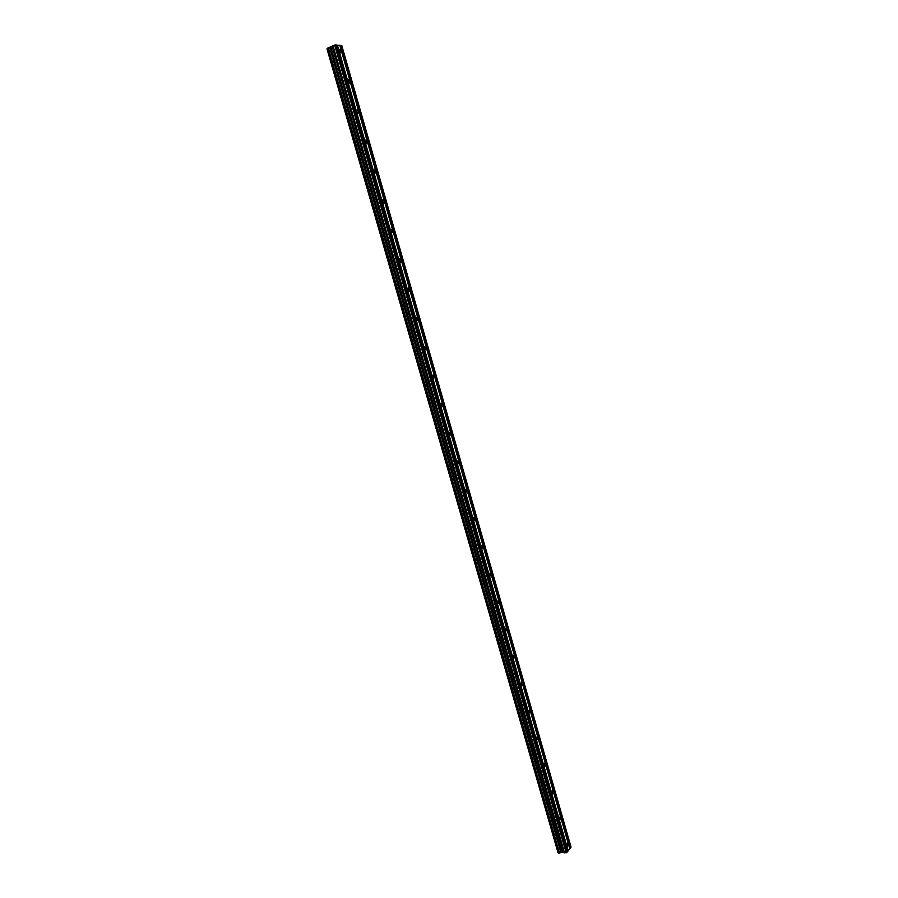 <?xml version="1.0" encoding="UTF-8"?>
<svg xmlns="http://www.w3.org/2000/svg" width="898" height="898" viewBox="0 0 898 898"><rect width="100%" height="100%" fill="white"/><g stroke="black" fill="none" stroke-linecap="round" stroke-linejoin="round"><path stroke-width="1.35" d="M341.173 51.04L340.611 52.645L339.321 50.86L339.882 49.267L341.173 51.04M349.861 81.415L349.288 83.043L348.042 81.303L348.615 79.686L349.861 81.415M358.504 111.621L357.92 113.271L356.719 111.588L357.303 109.938L358.504 111.621M367.114 141.671L366.507 143.343L365.34 141.704L365.935 140.043L367.114 141.671M375.667 171.563L375.05 173.258L373.916 171.664L374.533 169.969L375.667 171.563M384.176 201.298L383.547 203.015L382.458 201.466L383.076 199.749L384.176 201.298M392.639 230.865L391.999 232.616L390.944 231.112L391.573 229.36L392.639 230.865M401.058 260.285L400.418 262.059L399.386 260.6L400.025 258.815L401.058 260.285M409.432 289.549L408.781 291.345L407.782 289.919L408.444 288.123L409.432 289.549M417.761 318.655L417.099 320.485L416.144 319.104L416.807 317.275L417.761 318.655M426.056 347.616L425.383 349.468L424.451 348.121L425.124 346.269L426.056 347.616M434.295 376.419L433.622 378.305L432.724 376.992L433.397 375.106L434.295 376.419M442.501 405.077L441.816 406.985L440.94 405.716L441.625 403.797L442.501 405.077M450.661 433.577L449.965 435.519L449.123 434.284L449.819 432.342L450.661 433.577M458.777 461.942L458.081 463.907L457.262 462.706L457.958 460.73L458.777 461.942M466.848 490.151L466.152 492.149L465.366 490.981L466.062 488.972L466.848 490.151M474.885 518.213L474.178 520.256L473.414 519.111L474.122 517.068L474.885 518.213M482.877 546.141L482.17 548.207L481.429 547.095L482.136 545.03L482.877 546.141M490.824 573.923L490.117 576.011L489.41 574.933L490.117 572.834L490.824 573.923M498.738 601.559L498.031 603.68L497.335 602.625L498.053 600.504L498.738 601.559M506.607 629.06L505.9 631.215L505.226 630.183L505.944 628.028L506.607 629.06M514.442 656.416L513.723 658.604L513.084 657.594L513.791 655.405L514.442 656.416M522.232 683.625L521.514 685.848L520.896 684.871L521.603 682.648L522.232 683.625M529.977 710.711L529.27 712.967L528.664 712.013L529.371 709.757L529.977 710.711M537.689 737.651L536.982 739.941L536.398 739.009L537.105 736.719L537.689 737.651M545.367 764.456L544.659 766.78L544.087 765.871L544.794 763.558L545.367 764.456M553 791.138L552.292 793.484L551.742 792.597L552.45 790.251L553 791.138M560.599 817.674L559.892 820.054L559.364 819.201L560.06 816.81L560.599 817.674M568.153 844.075L567.457 846.5L566.941 845.658L567.637 843.233L568.153 844.075M567.738 851.203L569.747 848.778L339.814 45.36L336.829 45.136M559.566 852.977L563.293 852.056L566.178 852.842L567.783 851.36L336.806 45.046L334.64 45.068L327.276 48.335L558.556 853.078L559.465 853.044L328.286 47.92M559.465 853.044L328.163 47.931L559.465 853.044M558.534 853.044L327.276 48.335L558.556 853.078M558.421 852.64L327.029 48.784L558.04 852.55M569.702 848.632L571.038 847.083L341.779 45.562L339.837 45.45M567.94 850.934L337.143 45.169M568.176 850.844L337.401 45.113M566.863 852.55L335.414 44.9M566.178 852.842L334.64 45.068M561.026 852.404L329.925 47.538M560.835 852.46L329.723 47.594M557.972 852.516L326.984 48.829M570.14 848.273L340.398 45.416M569.916 848.363L340.151 45.472M564.539 852.898L333.046 45.764M564.314 852.842L332.855 45.888M563.517 852.112L332.417 46.573M563.293 852.056L332.226 46.696M561.89 852.112L330.879 47.291M561.576 852.18L330.543 47.403M559.308 853.078L327.995 47.987M558.668 853.1L327.377 48.256M449.819 432.342L449.258 432.466M441.625 403.797L441.064 403.943M433.397 375.106L432.825 375.252M425.124 346.269L424.541 346.426M416.807 317.275L416.212 317.443M408.444 288.123L407.849 288.303M400.025 258.815L399.442 259.006M391.573 229.36L390.978 229.562M383.076 199.749L382.481 199.951M374.533 169.969L373.938 170.193M365.935 140.043L365.351 140.268M357.303 109.938L356.708 110.173M348.615 79.686L348.031 79.933M339.882 49.267L339.309 49.513"/></g></svg>
